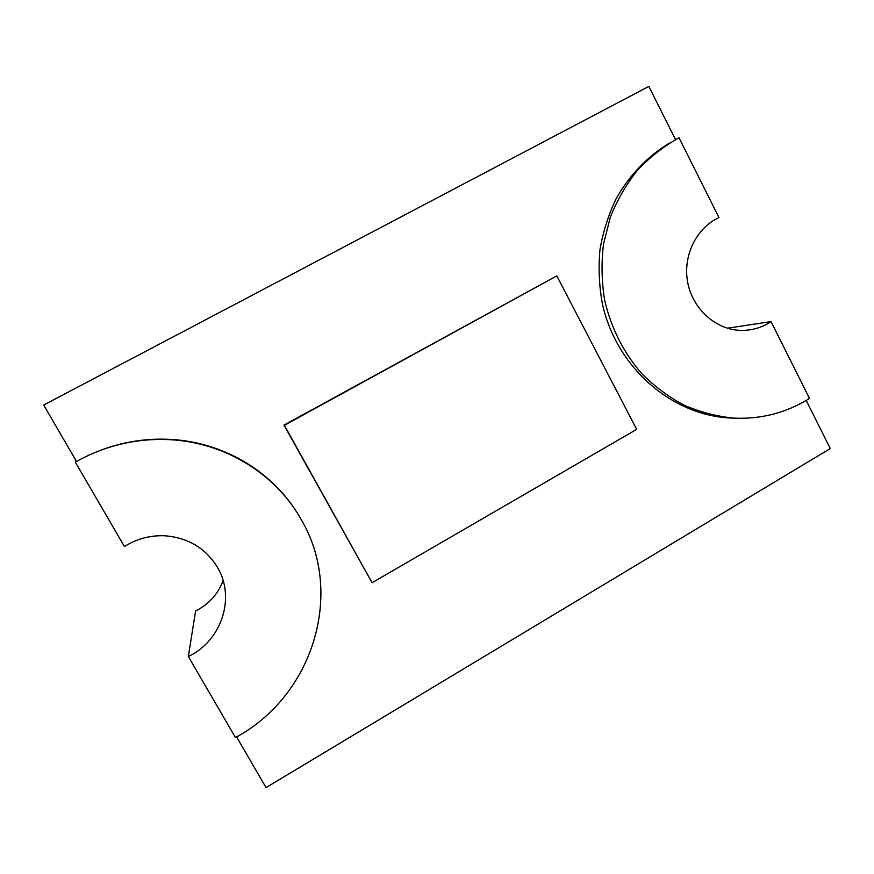 <?xml version="1.0" encoding="UTF-8"?>
<svg xmlns="http://www.w3.org/2000/svg" width="874" height="874" viewBox="0 0 874 874"><rect width="100%" height="100%" fill="white"/><g stroke="black" fill="none" stroke-linecap="round" stroke-linejoin="round"><path stroke-width="1.31" d="M235.467 737.569C313.591 695.682 344.301 593.031 301.519 520.096C276.042 474.058 225.055 442.331 169.381 439.655C136.213 438.103 104.847 445.587 75.295 462.084L124.403 546.545C136.77 538.81 150.164 535.216 164.585 535.773C188.052 537.597 205.696 548.162 217.528 567.466C235.74 597.652 221.657 640.893 188.347 656.516L235.467 737.569M679.032 137.775L718.963 217.55C696.349 227.972 682.769 255.711 687.609 281.952C692.317 308.216 714.615 328.908 739.207 330.306C750.722 330.896 761.341 328.001 771.054 321.61L809.51 398.435C786.327 412.812 761.09 419.378 733.799 418.122C716.713 416.417 700.118 412.102 684.014 405.175C668.457 396.818 654.287 386.221 641.505 373.362C623.37 352.32 611.079 327.87 604.611 300.011C601.64 281.428 601.268 262.812 603.475 244.174L610.325 217.222C617.208 200.037 626.276 184.359 637.528 170.19C649.874 157.123 663.705 146.319 679.032 137.775M675.515 139.6L648.858 86.406L43.7 405.033L76.475 461.417M236.603 736.924L266.057 787.594L830.3 448.537L806.21 400.445M727.397 328.198L771.054 321.61M223.121 580.565C218.008 594.145 208.831 604.305 195.579 611.035L188.347 656.516M636.676 429.363L372.095 582.707L284.389 425.299L556.814 275.889L636.676 429.363M556.814 275.889L283.941 425.125L372.095 582.707M669.418 143.096C647.481 156.435 629.116 175.587 616.028 198.911C608.304 215.102 602.94 232.189 599.914 250.172C598.308 268.384 599.171 286.486 602.514 304.48C616.673 367.484 671.352 415.019 730.019 418.012L735.274 418.198M297.433 513.224C271.268 470.704 222.608 441.927 169.873 439.36C146.788 438.202 124.195 441.643 102.116 449.695M730.019 418.012L733.799 418.122"/></g></svg>

